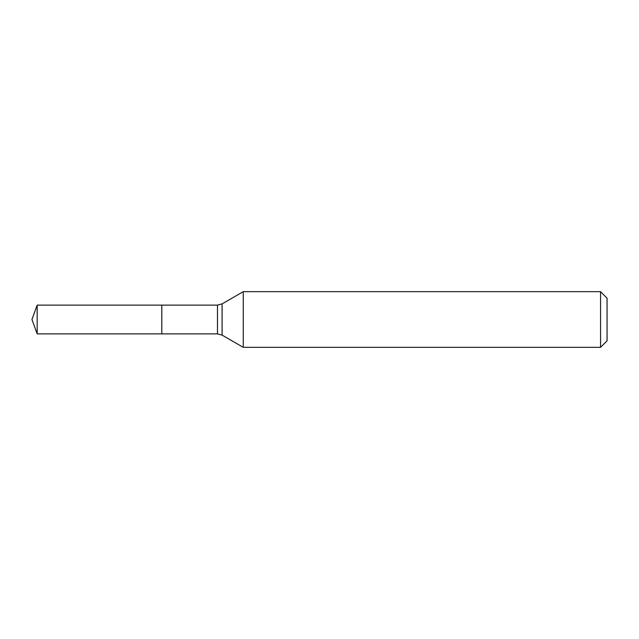 <?xml version="1.0" encoding="UTF-8"?>
<svg xmlns="http://www.w3.org/2000/svg" width="639" height="639" viewBox="0 0 639 639"><rect width="100%" height="100%" fill="white"/><g stroke="black" fill="none" stroke-linecap="round" stroke-linejoin="round"><path stroke-width="0.96" d="M243.251 291.672L243.251 347.328L600.556 347.328L600.556 291.672L243.251 291.672L222.1 303.876L222.1 335.124L243.251 347.328M600.556 291.672L607.05 298.165L607.05 340.835L600.556 347.328M222.1 335.124L217.468 333.877L161.811 333.877L161.811 305.123L37.182 305.123L37.182 333.877L31.95 319.5L37.182 305.123M37.182 333.877L161.811 333.877L161.811 305.123L217.468 305.123L222.1 303.876M217.468 333.877L217.468 305.123"/></g></svg>
